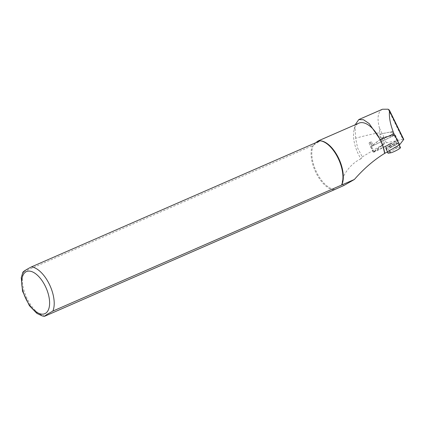 <?xml version="1.0" encoding="UTF-8"?>
<svg xmlns="http://www.w3.org/2000/svg" width="425" height="425" viewBox="0 0 425 425"><rect width="100%" height="100%" fill="white"/><g stroke="black" fill="none" stroke-linecap="round" stroke-linejoin="round"><path stroke-width="0.32" stroke-dasharray="2.12 1.59" d="M392.094 131.702L390.687 132.595L392.87 131.548L382.165 133.668L379.281 135.134L382.224 133.577L392.094 131.702M382.457 109.236C377.878 111.743 376.874 118.044 379.451 128.132L379.642 132.786C373.586 133.684 365.569 135.495 355.592 138.231L357.669 148.113L362.291 156.889L360.979 158.833A25.925 12.931 66.4 0 1 353.961 130.47A25.925 12.931 66.4 0 1 358.886 123.16M355.592 138.231L355.024 125.343L353.961 130.47M397.279 141.769L394.48 143.682L390.033 145.833L397.279 141.769L398.331 143.262A5.907 0.786 -26.1 0 0 397.816 143.22L395.76 143.523A3.937 0.526 -26.1 0 0 394.554 143.873L396.674 148.192L387.993 153.064L385.873 148.745L385.337 146.609L391.181 143.326L392.286 144.16L393.3 144.335L394.554 143.873M388.174 109.209L402.958 139.336L397.248 140.468L373.389 151.938L383.658 144.054L379.281 135.134M362.291 156.889L383.658 144.054M360.979 158.833C348.011 164.533 338.109 182.081 343.968 185.449M402.958 139.336L403.638 139.697M334.836 189.438A25.925 12.931 66.4 0 1 316.588 172.199A25.925 12.931 66.4 0 1 313.39 145.265L22.95 272.064M315.626 142.773L313.39 145.265L320.285 140.824A25.925 12.931 66.4 0 1 320.748 140.856M333.859 189.948A26.249 13.095 66.4 0 1 315.892 172.534A26.249 13.095 66.4 0 1 312.412 145.78M397.248 140.468L392.87 131.548M370.228 142.083L369.006 143.018L371.461 141.838L370.042 142.301L370.228 142.083L372.05 145.796L381.103 138.847L381.592 138.47L379.769 134.757M373.389 151.938L369.006 143.018M381.592 138.47L384.046 137.291L393.917 135.384L373.283 145.552L371.461 141.838M392.509 136.308L390.687 132.595M400.472 147.613A5.907 0.786 -26.1 0 0 399.936 147.539L397.885 147.842A3.937 0.526 -26.1 0 0 396.674 148.192M385.873 148.745A3.937 0.526 -26.1 0 0 385.873 148.819A3.937 0.526 -26.1 0 0 386.229 148.867L388.28 148.569A5.907 0.786 -26.1 0 0 389.374 148.288L398.337 143.273L399.192 144.999M385.491 146.142L386.352 147.895L390.06 145.812L389.199 144.064L385.491 146.142L385.337 146.609M398.331 143.262L389.374 148.288L389.847 147.576L390.033 145.833M389.199 144.064L391.181 143.326M396.031 148.431L390.06 145.812M386.352 147.895L388.046 152.915M373.283 145.552L372.05 145.796M371.546 146.476L370.722 146.636L381.995 137.987L383.632 137.201L395.186 134.943L371.546 146.476L374.276 152.033L373.331 152.341L384.721 143.549L386.357 142.758L397.917 140.505L374.276 152.033M379.642 132.786L380.449 134.433M379.451 128.132L382.165 133.668M45.119 316.062A26.249 13.095 66.4 0 1 27.152 298.642A26.249 13.095 66.4 0 1 23.672 271.894M393.3 144.335L385.969 148.447M397.885 147.842L395.76 143.523M397.816 143.22L399.936 147.539M389.332 150.71L388.28 148.569M386.229 148.867L387.621 151.698M385.804 147.799L392.286 144.16M398.124 142.933L389.847 147.576M393.725 135.373L391.903 131.66M384.046 137.291L382.224 133.577M373.453 152.198L370.722 146.636M384.721 143.549L381.995 137.987M386.357 142.758L383.632 137.201M397.789 140.494L395.064 134.938M396.977 141.121L394.251 135.559M387.361 151.852L385.873 148.819M370.042 142.301L371.864 146.014M392.094 131.67L393.917 135.384M370.6 146.784L373.331 152.341M395.186 134.943L397.917 140.505"/><path stroke-width="0.64" d="M389.789 150.445L399.675 144.718L393.986 133.832C390.347 124.722 388.854 117.088 389.513 110.925L389.396 110.128L388.174 109.209L382.457 109.236L358.78 119.579L363.471 119.733L369.15 123.558L380.402 139.767A26.052 12.994 66.4 0 1 384.758 153.356L389.789 150.445M355.151 124.796L358.785 119.59M320.253 140.808L318.166 140.946L358.886 123.16A25.925 12.931 66.4 0 1 384.588 153.43L384.758 153.356M384.588 153.43C373.92 159.97 363.853 168.651 354.381 179.472L343.968 185.449L333.859 189.948L45.119 316.062L44.434 316.29L46.729 314.553L52.854 311.079L341.737 184.992A25.925 12.931 66.4 0 0 338.72 158.44A25.925 12.931 66.4 0 0 320.748 140.856L320.147 140.797A26.249 13.095 66.4 0 1 338.119 158.217A26.249 13.095 66.4 0 1 341.594 184.965M389.428 110.203L403.75 139.384L399.675 144.718M318.166 140.946L315.626 142.773M354.381 179.472L341.737 184.992M23.672 271.894C22.105 272.218 26.366 269.471 31.407 266.911L320.147 140.797M387.993 153.064A3.937 0.526 -26.1 0 0 387.993 153.143A3.937 0.526 -26.1 0 0 388.349 153.191L390.405 152.888A5.907 0.786 -26.1 0 0 397.518 149.871A5.907 0.786 -26.1 0 0 400.472 147.613L399.192 144.999M393.986 133.832L380.402 139.767M389.513 110.925L403.638 139.697M45.666 313.236A22.971 11.459 66.4 0 1 22.233 287.741A22.971 11.459 66.4 0 1 39.079 276.893A22.971 11.459 66.4 0 1 45.666 313.236M31.407 266.911A26.249 13.095 66.4 0 1 49.38 284.325A26.249 13.095 66.4 0 1 52.854 311.079M390.405 152.888L389.332 150.71M387.621 151.698L388.349 153.191M44.423 316.29L42.272 315.956L36.89 313.395L29.41 305.676L22.541 291.194L21.25 277.652L22.95 272.064M387.993 153.143L387.361 151.852"/></g></svg>
